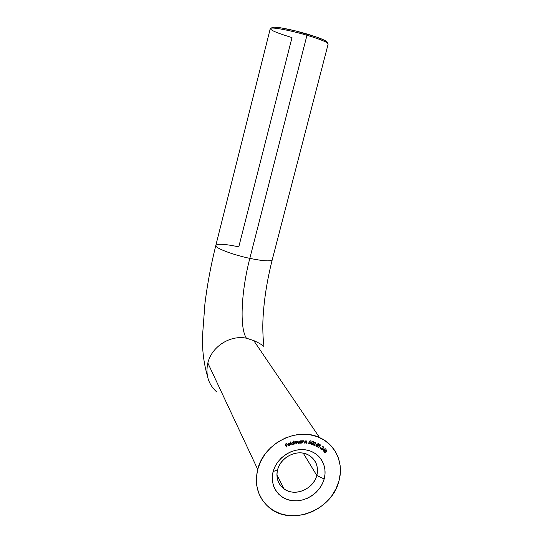 <?xml version="1.0" encoding="UTF-8"?>
<svg xmlns="http://www.w3.org/2000/svg" width="543" height="543" viewBox="0 0 543 543"><rect width="100%" height="100%" fill="white"/><g stroke="black" fill="none" stroke-linecap="round" stroke-linejoin="round"><path stroke-width="0.81" d="M272.308 259.608C271.276 261.597 263.776 261.19 249.821 258.38C241.37 290.783 239.307 327.728 246.413 338.201L254.015 340.705M277.609 469.743C274.724 480.25 281.586 490.689 292.08 492.053C302.532 493.567 314.044 485.802 316.8 475.451L324.164 479.001C320.574 492.453 305.634 502.567 292.025 500.632C278.369 498.908 269.376 485.333 273.129 471.616L277.609 469.743C280.636 456.772 297.686 448.715 308.505 455.007C315.999 459.609 318.761 466.423 316.8 475.451C313.562 489.209 294.673 497.076 284.043 488.917C277.962 484.18 275.817 477.786 277.609 469.743L273.129 471.616L272.294 476.679L272.491 481.682L273.706 486.426L275.885 490.736L278.946 494.429L282.76 497.381L287.179 499.472L292.025 500.632L297.123 500.829L302.268 500.042L307.27 498.318L311.947 495.725L316.114 492.358L319.623 488.347L322.338 483.833L324.164 479.001L325.033 474.019L324.897 469.077L323.771 464.367L321.68 460.057L318.714 456.317L314.974 453.303L310.603 451.118L305.757 449.869L300.632 449.59L295.426 450.31L290.335 452L285.564 454.6L281.308 458.007L277.724 462.093L274.962 466.688L273.129 471.616C276.679 457.871 292.114 447.642 305.757 449.869C319.46 451.891 327.958 465.575 324.164 479.001L316.8 475.451L303.259 453.181L316.8 475.451C319.705 465.113 313.128 454.606 302.607 453.072C292.134 451.382 280.331 459.215 277.609 469.743M272.213 259.893C266.742 281.613 263.633 302.139 262.887 321.476C262.52 331.501 263.409 341.696 263.531 342.117L263.857 345.524C263.864 347.635 264.387 345.26 253.717 340.563L246.413 338.201C239.307 327.728 241.37 290.783 249.821 258.38C264 261.224 271.5 261.611 272.308 259.52L328.121 44.153C328.264 42.537 321.212 39.571 306.971 35.254L249.821 258.38L306.971 35.254C289.724 30.13 270.699 26.716 270.292 28.548L215.795 245.551C215.116 248.076 232.723 254.796 249.821 258.38C232.547 254.762 214.824 247.954 215.802 245.484C217.241 243.515 224.904 243.97 238.791 246.848L291.998 37.576C275.179 32.485 268.317 29.336 271.419 28.127C275.301 27.517 292.148 30.863 306.971 35.254L306.958 33.999C292.799 29.797 276.692 26.614 272.946 27.204L271.819 27.89M257.708 469.383C263.755 443.387 297.116 426.533 319.569 437.604C335.873 444.669 344.031 463.498 338.913 481.132L336.015 488.788L331.712 495.915L326.16 502.275L319.569 507.61L312.177 511.737L304.256 514.492L296.098 515.769L288.007 515.504L280.283 513.698L273.238 510.406L267.136 505.743L262.228 499.879L258.712 493.037L256.737 485.469L256.398 477.48L257.708 469.383L260.633 461.496L265.045 454.145L270.774 447.615L277.595 442.178L285.231 438.045L293.369 435.364L301.684 434.251L309.849 434.733L317.553 436.769L324.49 440.278L330.409 445.117L335.085 451.077L338.364 457.932L340.122 465.419L340.305 473.252L338.913 481.132C331.983 510.508 290.749 526.561 269.145 507.515C258.013 497.7 254.205 484.987 257.708 469.383L207.84 363.002L257.708 469.383M246.413 338.201C230.205 334.766 211.621 346.631 207.84 363.002C211.621 346.631 230.205 334.766 246.413 338.201M289.249 445.47L288.116 444.968L290.159 444.147L288.876 443.4L287.96 443.998L287.763 444.873L288.408 445.735L289.677 445.538L290.233 444.636L289.249 445.47L288.116 444.968L290.159 444.147L289.623 443.502L288.604 443.482L287.838 444.242L288.347 445.701L289.351 445.708L290.233 444.636L289.249 445.47M293.356 441.092L293.6 442.355L292.351 442.24L291.605 443.183L291.767 444.065L292.541 444.527L293.872 443.78L294.245 444.079L293.654 441.004L293.6 442.355L292.582 442.151L291.598 443.651L292.161 444.405L293.023 444.486L293.872 443.78L294.245 444.079L293.356 441.092M301.195 440.841L301.175 441.262L300.401 440.848L299.39 441.255L299.003 442.124L299.315 442.952L300.293 443.237L301.114 442.735L301.399 443.108L301.487 440.828L301.175 441.262L300.265 440.848L299.003 442.124L299.587 443.149L301.114 442.735L301.399 443.108L301.195 440.841M304.766 443.176L305.485 441.629L306.313 441.215L306.781 441.629L306.768 443.373L306.931 441.194L305.465 441.33L305.261 440.889L304.766 443.176L305.417 441.751L306.313 441.215L306.788 441.724L306.768 443.373L307.026 442.199L306.428 440.943L305.465 441.33L305.261 440.889L304.766 443.176M311.641 444.52L312.687 444.235L313.297 443.271L313.535 442.192L313.067 441.452L311.906 441.703L311.315 442.667L311.085 443.889L311.641 444.52L311.132 444.059L311.641 444.52L313.297 443.271L313.067 441.452L311.315 442.667L311.641 444.52M315.469 445.036L316.759 445.654L316.65 446.434L317.356 445.932L318.313 443.55L315.469 445.036L316.759 445.654L316.65 446.434L317.356 445.932L318.313 443.55L315.469 445.036M319.82 447.038L320.886 447.452L319.82 447.038M322.562 449.516L323.587 450.452L323.275 451.192L324.28 450.663L324.022 450.425L325.596 448.79L322.562 449.516L323.587 450.452L323.275 451.192L324.28 450.663L324.022 450.425L325.596 448.79L322.562 449.516M324.307 452.4L325.305 452.604L326.268 451.986L326.974 451.084L326.859 450.079L325.719 449.95L324.205 451.403L324.538 452.57L326.268 451.986L326.628 449.909L324.918 450.52L324.307 452.4M323.092 447.011L322.909 448.118L320.275 448.674L321.836 449.923L320.988 448.837L323.248 448.219L323.628 447.391L323.309 446.78L321.809 447.011L322.922 446.753L322.413 446.617L323.092 447.011L323.146 447.921L320.275 448.674L321.836 449.923L320.988 448.837L323.37 448.097L323.309 446.78L321.809 447.011L323.092 447.011M320.173 445.613L320.16 444.683L319.277 444.364L317.54 446.726L318.415 447.439L319.433 446.957L319.427 445.973L320.173 445.613L319.922 444.473L318.693 444.737L318.673 445.531L317.689 445.973L318.001 447.289L319.433 446.957L319.427 445.973L320.173 445.613M314.2 442.606L314.282 442.986L315.286 442.531L315.598 443.373L312.944 444.839L314.859 445.593L313.698 444.805L315.87 443.475L315.442 442.267L314.01 442.878L315.286 442.531L314.96 442.24M310.019 440.733L309.238 442.178L310.196 442.26L310.447 442.83L309.605 443.651L308.662 442.898L309.306 443.916L310.711 443.081L310.684 442.321L309.727 441.866L310.155 441.072L311.322 441.018L310.019 440.733L309.238 442.178L310.121 442.219L310.406 443L309.422 443.638L308.662 442.898L309.306 443.916L310.711 443.081L310.318 441.961L309.727 441.866L310.155 441.072L311.322 441.018L310.019 440.733M302.078 443.095L302.682 441.493L303.462 441.031L303.978 441.405L304.114 443.136L303.904 440.841L302.627 441.215L302.376 440.801L302.078 443.095L302.614 441.635L303.462 441.031L303.992 441.507L304.114 443.136L304.263 441.954L303.557 440.76L302.627 441.215L302.376 440.801L302.078 443.095M294.91 443.936L295.222 442.192L295.813 441.724L296.322 441.934L296.811 443.611L296.811 441.948L297.421 441.445L297.917 441.622L298.426 443.332L298.141 441.391L297.326 441.188L296.634 441.846L295.854 441.425L295.08 442.016L294.747 441.676L294.91 443.936L295.813 441.724L296.512 443.665L297.421 441.445L298.114 443.387L298.338 442.097L297.462 441.154L296.634 441.846L295.854 441.425L295.08 442.016L294.747 441.676L294.91 443.936M290.987 445.022L290.505 441.914L290.987 445.022M286.29 447.004L286.012 445.504L287.206 444.921L285.896 445.233L285.53 444.364L286.609 443.516L285.116 444.235L286.29 447.004L286.012 445.504L287.206 444.921L285.896 445.233L285.53 444.364L286.609 443.516L285.116 444.235L286.29 447.004M216.555 391.836C208.261 384.159 205.356 374.548 207.84 363.002C205.349 374.609 208.295 384.254 216.671 391.931M271.819 27.7L274.317 27.15L280.806 27.842L295.813 30.985L316.874 37.175L323.954 39.992L327.151 42.015M306.971 35.254C318.598 38.736 325.562 41.438 327.857 43.359L326.947 41.791C324.741 39.931 318.083 37.338 306.958 33.999L306.971 35.254M326.838 450.059L326.798 450.833M324.585 452.387L324.157 452.163L324.538 452.57M326.879 450.568L326.872 450.154M324.361 451.946L324.314 451.199L324.449 452.075M325.101 450.731L326.635 450.303L325.379 452.271L324.538 452.204L324.945 450.5L326.268 450.127L326.764 450.575L326.078 451.79L324.924 452.38L324.395 451.83L325.101 450.731M325.108 448.864L324.741 449.237L325.108 448.864M324.056 450.459L324.062 450.887L323.418 450.195L324.056 450.459M323.418 450.195L322.644 449.489L323.418 450.195M323.804 450.228L323.01 449.4L324.578 449L323.804 450.228L323.173 449.652L324.748 449.251L323.804 450.228M323.397 446.862L323.221 447.819L323.438 446.998M322.203 448.321L320.988 448.837L322.196 448.321M321.816 449.502L321.836 449.923L320.397 448.654L321.816 449.502M320.648 447.283L319.895 446.95L320.648 447.283M319.325 445.715L319.433 446.957L319.325 445.715M318.476 447.188L317.574 446.835L318.252 447.188M320.092 444.602L320.139 444.988M317.804 446.624L317.77 445.878L317.852 446.672M318.802 445.253L318.707 444.826M319.725 444.602L319.929 445.45L319.128 445.647L318.951 444.887L319.678 444.697L319.372 444.398M318.802 444.608L318.89 445.348M319.074 445.966L319.08 446.923L318.069 446.964L317.865 446.278L318.429 445.81L318.965 445.891L319.175 446.814L318.178 447.038L317.77 445.878L319.074 445.966L318.483 445.538M319.929 445.45L319.128 445.647L318.951 444.887L319.732 444.731L319.929 445.45M317.906 443.719L317.18 445.511L317.906 443.719M317.261 445.552L317.356 445.932L316.861 445.525L316.65 446.434L316.861 445.525L317.261 445.552M316.589 445.396L315.639 444.941L316.589 445.396M316.915 445.382L315.965 444.765L317.431 443.97L316.915 445.382L316.121 445.002L317.594 444.208L316.915 445.382M315.754 442.464L315.87 443.475L315.442 442.267L314.112 442.728M315.123 442.28L315.598 443.373L312.944 444.839L314.859 445.593L313.542 444.568L314.791 444.303L315.87 443.475L315.809 442.857M314.689 445.341L313.168 444.737L314.689 445.341M313.291 441.622L313.297 443.271L312.707 443.78L313.365 441.941M311.974 444.283L311.478 444.269L311.974 444.283M311.268 442.925L312.748 441.473L313.026 441.805L312.564 441.418M311.261 443.699L311.193 443.346M311.73 441.907L311.397 443.882M312.911 441.724L313.019 443.197L312.157 444.242L311.451 444.004L311.587 442.755L312.666 441.439L313.141 441.948L312.598 443.923L311.763 444.255L311.424 442.504M311.085 440.97L309.992 440.821L309.564 441.615L309.992 440.821L311.085 440.97M310.548 442.124L310.711 443.081L309.306 443.916L308.702 443.421L309.999 443.529L310.589 442.246M305.342 440.896L305.465 441.33L305.342 440.896M306.89 441.154L306.53 443.115L306.924 441.316M306.598 441.276L306.13 440.957M305.329 441.378L305.064 443.203L305.261 441.493M306.15 440.957L306.503 441.113M302.492 440.801L302.627 441.215L302.492 440.801M304.121 441.086L304.134 441.445M303.815 441.14L303.333 440.78M302.526 441.242L302.336 442.002M301.324 440.835L301.399 443.108L301.324 440.835M299.532 442.939L299.084 442.62M300.958 441.384L300.116 440.875L301.161 442.002L299.75 442.898L299.308 442.117L300.272 441.126L299.987 440.896M300.299 440.882L300.774 441.106M301.161 442.002L300.354 442.959L299.322 442.328L300.272 441.126L301.161 442.002M294.917 441.649L295.08 442.016L294.917 441.649M298.087 441.33L298.093 443.108L298.155 441.629M296.614 441.812L296.593 442.47M296.213 441.805L295.718 441.459L296.173 441.676M295.053 441.975L294.992 442.674M293.559 441.038L294.245 444.079L293.559 441.038M291.822 443.516L292.847 442.382L293.627 442.735L293.756 443.421L293.152 444.16L292.338 444.154L291.903 443.57L292.514 442.172L293.756 443.061L293.023 444.486L291.754 443.97M291.842 444.045L292.772 444.249L291.93 443.692M293.559 442.647L292.643 442.138L293.281 442.287M290.43 441.941L291.286 444.927L290.43 441.941M290.023 444.622L289.745 445.09L290.023 444.622M288.258 445.477L288.91 445.545L287.838 445.151M289.962 443.774L290.159 444.147L289.962 443.774M289.507 443.658L288.774 443.421L289.758 444.038L288.061 444.717L287.926 444.289M288.129 443.787L287.919 444.466M288.034 443.916L288.557 443.502L289.609 443.787M288.061 444.717L288.693 443.74L289.758 444.038L288.061 444.717M286.575 443.529L285.38 444.113L285.896 445.233L285.38 444.113L286.575 443.529M287.064 444.669L285.862 445.246L286.589 446.855L286.175 446.726L285.862 445.246L287.064 444.669M276.923 474.962L284.043 488.917M271.419 28.127L272.946 27.204M253.717 340.563L319.569 437.604M207.446 376.15C203.632 362.649 202.01 348.959 202.58 335.079L204.921 303.781C207.297 284.491 210.922 265.086 215.795 245.551"/></g></svg>
